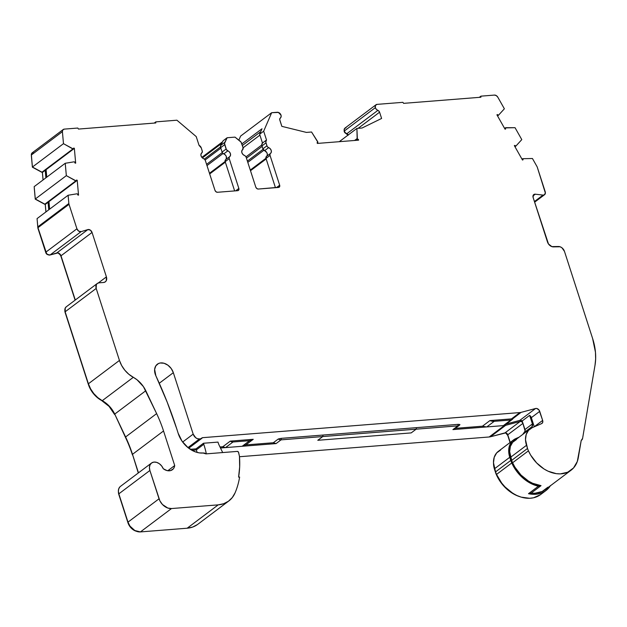 <?xml version="1.0" encoding="UTF-8"?>
<svg xmlns="http://www.w3.org/2000/svg" width="627" height="627" viewBox="0 0 627 627"><rect width="100%" height="100%" fill="white"/><g stroke="black" fill="none" stroke-linecap="round" stroke-linejoin="round"><path stroke-width="0.94" d="M196.353 449.896A80.515 59.361 53 0 0 196.008 448.854L203.462 443.25A80.515 59.361 -127 0 1 203.799 444.292L196.353 449.896A80.515 59.361 53 0 0 196.353 449.896A80.515 59.361 53 0 0 196.008 448.854L190.287 449.308L196.008 448.854L203.462 443.25L217.977 442.098L203.462 443.25A80.515 59.361 -127 0 1 203.799 444.292A80.515 59.361 -127 0 1 206.338 453.854A80.515 59.361 -127 0 0 203.799 444.292L196.353 449.896A80.515 59.361 53 0 0 196.353 449.896A80.515 59.361 -127 0 1 197.129 452.428A80.515 59.361 53 0 0 196.353 449.904L191.854 450.257L196.353 449.904M266.593 156.342A3.449 2.547 53 0 0 267.141 153.325A3.449 2.547 53 0 0 264.61 150.668L262.901 148.834A2.304 1.693 53 0 0 264.61 150.668L268.646 147.635A2.304 1.693 -127 0 1 266.937 145.793L262.901 148.834L261.961 145.911L265.997 142.87L266.937 145.793L262.901 148.834L261.788 145.072L262.478 143.042A3.449 2.547 53 0 0 261.961 145.911L265.997 142.87A3.449 2.547 -127 0 1 266.514 140.001L262.478 143.042L259.633 134.241L263.669 131.2L266.514 140.001L262.478 143.042L259.633 134.241L262 128.77L241.842 143.928L262 128.77L259.633 134.241L263.669 131.2L271.663 112.711L277.291 112.264A3.449 2.547 -127 0 1 281.006 115.133L278.396 112.421L271.663 112.711L263.669 131.2L266.514 140.001L265.824 142.031L266.937 145.793L267.604 146.922L270.206 148.701L271.209 150.386L271.319 152.142L269.971 154.234L270.041 155.41L279.666 185.208L279.172 187.23L258.277 189.048L256.796 188.539L255.785 187.097L246.16 157.299L245.494 156.17L242.892 154.391L241.889 152.706A3.449 2.547 -127 0 1 242.539 149.735A3.449 2.547 -127 0 1 242.594 149.696L243.057 147.682L241.05 142.117L234.992 137.117L227.131 137.744L224.529 143.426L226.394 149.618L229.396 151.93L230.399 153.615L230.509 155.371L229.153 157.463L229.223 158.639L238.848 188.437L238.801 189.957L237.711 190.679L217.467 192.277L215.986 191.768L214.975 190.326L205.35 160.528L204.676 159.399L202.074 157.62L201.071 155.935A3.449 2.547 -127 0 1 201.722 152.964A3.449 2.547 -127 0 1 201.776 152.925L202.364 151.522L201.291 147.956L199.049 145.339L196.227 136.6L176.908 120.204L155.809 121.873L155.817 122.955L78.477 129.068L77.811 128.049L64.275 129.115L62.825 129.899L62.402 131.654L63.476 143.677L72.889 148.944L41.837 172.3L32.424 167.033L63.476 143.677L32.424 167.033L31.35 155.01L62.402 131.654A3.449 2.547 -127 0 1 63.217 129.507A3.449 2.547 -127 0 1 64.275 129.115L77.811 128.049L78.477 129.068L155.817 122.955L155.809 121.873L154.211 123.08L155.809 121.873L176.908 120.204L196.227 136.6L199.049 145.339A3.449 2.547 -127 0 1 201.291 147.956L202.247 150.911A2.304 1.693 -127 0 1 201.816 152.894A2.304 1.693 -127 0 1 201.776 152.925L200.961 154.179L201.071 155.935A3.449 2.547 -127 0 0 203.642 158.686A2.304 1.693 -127 0 1 205.35 160.528L214.975 190.326A2.304 1.693 -127 0 0 217.467 192.277L237.711 190.679A2.304 1.693 -127 0 0 238.417 190.42L238.417 190.42A2.304 1.693 -127 0 0 238.848 188.437L235.658 190.835L238.848 188.437L229.223 158.639A2.304 1.693 -127 0 1 229.654 156.656L225.657 159.666A2.304 1.693 53 0 0 225.618 159.689A2.304 1.693 53 0 0 225.187 161.672L229.223 158.639L225.187 161.672L225.657 159.666M522.926 159.282L522.315 159.744L522.926 159.282A5.753 4.24 -127 0 1 523.067 159.783L522.487 160.042L514.336 145.629L514.924 145.378A5.753 4.24 -127 0 1 515.692 146.279L521.789 139.617L515.049 127.696L505.291 127.884A5.753 4.24 -127 0 1 505.511 128.464L504.9 128.927L505.511 128.464A5.753 4.24 -127 0 1 505.652 128.966L505.064 129.217L496.921 114.812L497.509 114.553A5.753 4.24 -127 0 1 498.277 115.462L504.374 108.8L497.822 97.209L496.31 95.61L494.444 95.085A3.449 2.547 -127 0 1 497.822 97.209L504.374 108.8L498.277 115.462A5.753 4.24 -127 0 0 497.509 114.553L496.921 114.812L505.064 129.217L505.652 128.966A5.753 4.24 -127 0 0 505.511 128.464A5.753 4.24 -127 0 0 505.291 127.884L504.602 128.402L505.77 127.681L515.049 127.696L521.789 139.617L515.692 146.279A5.753 4.24 -127 0 0 514.924 145.378L514.336 145.629L522.487 160.042L523.067 159.783A5.753 4.24 -127 0 0 522.926 159.282A5.753 4.24 -127 0 0 522.706 158.702L522.025 159.219L522.706 158.702A5.753 4.24 -127 0 1 522.926 159.282M176.696 428.672A368.065 271.366 -127 0 1 178.139 433.21A368.065 271.366 53 0 0 176.696 428.672L167.158 402.056L155.849 375.761A11.505 8.48 -127 0 1 157.353 364.201A11.505 8.48 -127 0 1 173.334 372.673L159.266 383.254L173.334 372.673L193.179 434.119L173.334 372.673L171.218 368.527L167.926 365.204L164.031 363.245L160.167 362.994L158.459 363.535L155.841 365.823L154.634 369.381L155.849 375.761A368.065 271.366 -127 0 1 176.696 428.672M504.727 425.145L503.552 425.6L504.382 425.537A11.505 8.48 53 0 0 505.691 425.31L520.23 421.422L521.688 421.697L522.847 422.998L522.189 420.968L519.759 420.396L506.24 424.017L519.759 420.396L535.591 408.49L536.783 408.483L539.048 410.058L542.653 420.411L542.708 422.371L541.618 423.609L532.213 427.677L528.514 430.357L526.194 434.503L525.504 439.668L527.519 448.454A19.022 14.029 53 0 0 528.443 450.837L530.685 455.147L536.641 462.938L544.048 469.004L548.084 471.198L556.329 473.667L560.35 473.879L567.686 472.225L573.525 467.961L577.302 461.503L581.221 440.413L582.601 438.375L595.015 365.243L595.65 358.879L595.462 352.233L592.625 338.541L564.472 251.396L561.949 247.79L560.107 246.772L553.712 246.873A5.753 4.24 -127 0 1 547.481 241.983L533.13 197.544A3.449 2.547 -127 0 1 533.773 194.566A3.449 2.547 -127 0 1 535.317 194.19L543.013 195.091L534.423 201.557L543.013 195.091L544.173 194.942L545.38 193.092L537.308 167.284A3.449 2.547 53 0 0 536.947 166.476L532.448 158.513L522.706 158.702L532.448 158.513L536.947 166.476A3.449 2.547 -127 0 1 537.308 167.284L545.208 191.744A3.449 2.547 -127 0 1 544.557 194.715A3.449 2.547 -127 0 1 543.013 195.091L535.317 194.19L532.981 195.953L535.317 194.19L534.165 194.346L533.318 195.052L533.13 197.544L548.476 243.966L551.846 246.607L558.242 246.513A5.753 4.24 -127 0 1 564.472 251.396L592.625 338.541A57.512 42.401 -127 0 1 595.015 365.243L582.601 438.375A4.601 3.394 -127 0 1 581.55 440.201A4.601 3.394 -127 0 1 581.221 440.413L578.306 457.632A31.75 23.411 -127 0 1 571.032 470.25A31.75 23.411 -127 0 1 528.443 450.837L512.604 462.75A19.022 14.029 -127 0 1 511.687 460.367L509.665 451.581L510.362 446.416L512.682 442.27L516.382 439.59M452.921 429.605L486.489 426.948L482.461 426.195L455.312 428.343L482.461 426.195L489.914 420.584L511.491 418.883L519.877 412.574L202.38 437.693L519.877 412.574A10.353 7.634 53 0 0 521.053 412.378L535.591 408.49L521.053 412.378A10.353 7.634 -127 0 1 519.877 412.574L511.491 418.883A10.353 7.634 53 0 0 512.674 418.679L521.053 412.378L512.996 418.593A4.601 3.394 -127 0 1 512.243 419.494A4.601 3.394 -127 0 1 510.833 420.012L494.217 421.328L486.764 426.932L503.379 425.615L510.833 420.012L503.379 425.615A4.601 3.394 53 0 0 503.552 425.6L504.382 425.537L489.17 436.98L239.49 456.73L489.17 436.98A11.505 8.48 53 0 0 490.479 436.76A11.505 8.48 -127 0 1 489.17 436.98L504.382 425.537A11.505 8.48 -127 0 0 505.691 425.31L520.23 421.422A2.304 1.693 -127 0 1 522.847 422.998L524.956 429.534L532.409 423.93A3.449 2.547 -127 0 1 532.072 426.619L524.619 432.222A3.449 2.547 53 0 0 524.956 429.534L532.409 423.93L532.072 426.619L524.619 432.222L522.738 434.433L525.12 431.023L522.189 420.968A3.449 2.547 53 0 0 519.759 420.396L535.591 408.49A3.449 2.547 -127 0 1 539.722 411.351L531.335 417.66A3.449 2.547 53 0 0 529.643 415.364L522.189 420.968L529.643 415.364L532.409 423.93L529.643 415.364L531.335 417.66L534.267 426.721L542.653 420.411L539.722 411.351L531.335 417.66L534.267 426.721L542.653 420.411A3.449 2.547 -127 0 1 542.002 423.39A3.449 2.547 -127 0 1 541.618 423.609L532.213 427.677A19.022 14.029 -127 0 0 530.074 428.915L514.234 440.828A19.022 14.029 53 0 0 510.668 457.216L526.508 445.303A19.022 14.029 -127 0 1 530.074 428.915M454.967 428.366L452.906 429.605L486.489 426.948A11.505 8.48 53 0 0 486.764 426.932L494.217 421.328L510.833 420.012L512.11 419.588L512.674 418.679A10.353 7.634 -127 0 1 511.491 418.883L489.914 420.584L494.217 421.328A11.505 8.48 -127 0 1 489.914 420.584L482.461 426.195A11.505 8.48 53 0 0 486.489 426.948A11.505 8.48 53 0 0 486.764 426.932L503.379 425.615A4.601 3.394 53 0 0 503.552 425.6A4.601 3.394 53 0 0 504.79 425.098L512.243 419.494M222.804 446.737L219.991 446.957L222.804 446.737L230.25 441.126L253.237 439.308L230.25 441.126L233.001 441.988L249.617 440.679L253.237 439.308A11.505 8.48 -127 0 1 253.143 439.386A11.505 8.48 -127 0 1 249.617 440.679L233.001 441.988A4.601 3.394 -127 0 1 230.25 441.126L222.804 446.737A4.601 3.394 53 0 0 225.367 447.607L222.804 446.737M452.906 429.605L457.875 425.866L458.157 424.354L459.23 424.401L458.157 424.354L457.875 425.866L416.156 429.174L416.438 427.653L458.157 424.354L416.438 427.653L416.156 429.174L322.756 436.557L323.038 435.044L416.438 427.653L323.038 435.044L322.756 436.557L281.029 439.856A4.601 3.394 -127 0 1 278.294 439.002A4.601 3.394 53 0 0 281.029 439.856L281.311 438.344L323.038 435.044L281.311 438.344L281.029 439.856L276.068 443.595L273.325 442.74L278.294 439.002L273.325 442.74A4.601 3.394 53 0 0 276.068 443.595L242.437 446.259A11.505 8.48 53 0 0 245.69 444.99A11.505 8.48 53 0 0 245.784 444.919L273.325 442.74L245.784 444.919L242.437 446.259A11.505 8.48 53 0 1 242.163 446.283L249.617 440.679L242.163 446.283L225.548 447.6L233.001 441.988L225.548 447.6A4.601 3.394 53 0 1 225.367 447.607L220.492 447.991L225.367 447.607A4.601 3.394 53 0 0 225.548 447.6L242.163 446.283A11.505 8.48 53 0 0 242.437 446.259L276.068 443.595L281.029 439.856L416.156 429.174L411.187 432.904L317.787 440.295L322.756 436.557L317.787 440.295L411.187 432.904L416.156 429.174L457.875 425.866L452.906 429.605A4.601 3.394 53 0 0 454.316 429.087L459.285 425.349A4.601 3.394 -127 0 1 457.875 425.866A4.601 3.394 53 0 0 459.936 424.628L459.23 424.401L459.936 424.628A4.601 3.394 -127 0 1 459.285 425.349M278.294 439.002L279.861 438.587M205.93 453.885L237.335 451.401L205.93 453.885L203.14 453.031A23.003 16.96 -127 0 1 178.139 433.21L182.065 441.22L188.21 447.811L195.616 451.965L199.441 452.906L203.563 453A3.449 2.547 -127 0 1 205.93 453.885M375.33 107.672L344.286 131.027A3.449 2.547 53 0 0 346.825 133.723L377.877 110.368A3.449 2.547 -127 0 1 375.33 107.672A3.449 2.547 -127 0 1 375.996 104.764A3.449 2.547 -127 0 1 377.054 104.372L375.44 105.422L375.33 107.672L376.333 109.325L377.877 110.368A2.304 1.693 -127 0 1 379.586 112.202L358.15 128.323L379.586 112.202L381.608 118.456L362.045 128.018L356.904 128.425L357.155 138.551L354.592 140.479L357.155 138.551L357.359 139.186L355.76 140.385L357.359 139.186A5.753 4.24 -127 0 1 358.354 139.382L357.171 140.276L358.354 139.382L358.605 140.158L317.34 143.426L317.09 142.65A5.753 4.24 -127 0 1 317.913 142.305L311.564 132.007L306.423 132.415L281.837 126.348L279.814 120.094A2.304 1.693 -127 0 1 280.245 118.111A2.304 1.693 -127 0 1 280.285 118.088L281.092 116.857L281.006 115.133A3.449 2.547 -127 0 1 280.34 118.048A3.449 2.547 -127 0 1 280.285 118.088L279.697 119.491L281.837 126.348L306.423 132.415L311.564 132.007L317.709 141.671L317.913 142.305L317.168 142.87L317.913 142.305A5.753 4.24 -127 0 0 317.09 142.65L317.34 143.426L358.605 140.158L358.354 139.382A5.753 4.24 -127 0 0 357.359 139.186L356.904 128.425L339.27 141.686L356.904 128.425L362.045 128.018L381.608 118.456L379.586 112.202L378.426 110.65L377.877 110.368L346.825 133.723L345.289 132.681L344.286 131.027L375.33 107.672M375.996 104.764L344.952 128.12A3.449 2.547 53 0 0 344.286 131.027L344.395 128.778L346.01 127.728M271.663 112.711L240.619 136.067L238.856 140.15L240.619 136.067L271.663 112.711M172.401 469.717L172.425 469.701A9.773 7.21 -127 0 0 174.706 465.54L167.801 470.736L174.706 465.54L163.537 430.968L132.493 454.324L138.473 472.844L132.493 454.324A115.023 84.802 53 0 0 125.588 436.972L114.733 414.094L145.785 390.739L156.632 413.608L125.588 436.972L114.733 414.094A23.003 16.96 53 0 0 102.256 400.677L133.3 377.321A23.003 16.96 -127 0 1 145.785 390.739L114.733 414.094L109.451 406.327L102.256 400.677L133.3 377.321A23.003 16.96 -127 0 1 119.444 360.431L88.391 383.787A23.003 16.96 53 0 0 102.256 400.677L97.757 397.596L93.791 393.584L90.609 388.881L88.391 383.787L65.137 311.799L96.19 288.444L119.444 360.431L88.391 383.787L65.137 311.799L96.19 288.444A5.753 4.24 -127 0 1 97.271 283.482A5.753 4.24 -127 0 1 99.035 282.84L97.428 283.373L96.323 284.627L96.19 288.444L119.444 360.431L121.654 365.525L124.844 370.228L128.801 374.241L137.07 379.813L143.45 386.663L156.632 413.608A115.023 84.802 -127 0 1 163.537 430.968L132.493 454.324A115.023 84.802 53 0 0 125.588 436.972L156.632 413.608A115.023 84.802 -127 0 1 163.537 430.968L174.706 465.54L174.235 467.319L173.365 468.8L170.583 470.603L166.954 470.563L163.247 468.706L161.609 465.892L159.266 463.666L156.546 462.334L153.858 462.099L151.569 462.992L150.025 464.889L149.43 467.507L149.892 470.477L159.039 498.786L127.986 522.142A11.505 8.48 53 0 0 140.44 531.915L171.492 508.552L218.22 504.86L187.175 528.216A34.509 25.441 53 0 0 197.756 524.329L228.808 500.973A34.509 25.441 -127 0 1 218.22 504.86L187.175 528.216L140.44 531.915L171.492 508.552A11.505 8.48 -127 0 1 159.039 498.786L127.986 522.142L118.84 493.833L149.892 470.477L159.869 500.816L162.448 504.492L167.762 508.035L171.492 508.552L218.22 504.86L223.674 503.716L228.44 501.239L232.311 497.54L235.109 492.783A34.509 25.441 -127 0 1 228.808 500.973M97.271 283.482L66.219 306.846A5.753 4.24 53 0 0 65.137 311.799L65.271 307.982L66.376 306.728M103.565 282.479L99.035 282.84L103.565 282.479A5.753 4.24 -127 0 0 105.328 281.829A5.753 4.24 -127 0 0 106.41 276.875L98.314 282.965L106.41 276.875L106.276 280.692L105.171 281.946L103.565 282.479M61.007 255.792L92.051 232.437L106.41 276.875L92.051 232.437L61.007 255.792A3.449 2.547 53 0 0 56.806 252.947L87.858 229.592A3.449 2.547 -127 0 1 92.051 232.437L90.304 230.101L87.858 229.592L56.806 252.947L50.066 254.985L81.118 231.629L87.858 229.592L81.118 231.629A3.449 2.547 -127 0 1 76.925 228.784L45.873 252.14A3.449 2.547 53 0 0 50.066 254.985L81.118 231.629L78.673 231.12L76.925 228.784L45.873 252.14L37.973 227.687L69.025 204.331L76.925 228.784L69.025 204.331A3.449 2.547 -127 0 1 68.852 203.509L37.8 226.864A3.449 2.547 53 0 0 37.973 227.687L69.025 204.331A3.449 2.547 53 0 1 68.852 203.509L37.8 226.864L37.064 218.604L68.116 195.248L68.852 203.509L68.116 195.248L37.064 218.604L37.8 226.864A3.449 2.547 -127 0 0 37.973 227.687L46.555 253.449L47.621 254.476L50.066 254.985L58.005 252.908L59.251 253.457L61.007 255.792L75.287 300.019L61.007 255.792M76.909 193.806L68.116 195.248L76.909 193.806M35.292 199.002L66.337 175.646L75.749 180.913L44.705 204.269L35.292 199.002L34.179 186.634L65.232 163.279L66.337 175.646L35.292 199.002L34.179 186.634L65.232 163.279L66.337 175.646L76.329 181.038L45.285 204.394L35.292 199.002M74.041 161.829L65.232 163.279L74.041 161.829M63.217 129.507L32.165 152.863A3.449 2.547 53 0 0 31.35 155.01L62.402 131.654L63.476 143.677L73.469 149.069L42.417 172.425L32.424 167.033L31.35 155.01L31.781 153.254L33.223 152.471M182.653 442.035L193.179 434.119L182.653 442.035M199.41 439.002A5.753 4.24 -127 0 1 193.179 434.119L195.702 437.717L197.544 438.735L200.319 438.931L202.38 437.693A4.601 3.394 -127 0 1 201.729 438.414A4.601 3.394 -127 0 1 200.319 438.931L188.359 447.921L200.319 438.931L199.41 439.002L187.967 447.607L199.41 439.002M348.251 134.938A2.304 1.693 53 0 0 346.825 133.723L348.267 134.962M507.745 435.404A3.449 2.547 53 0 0 505.581 432.834L507.745 435.404L510.049 442.544L507.745 435.404M520.23 496.827L516.107 495.259L508.223 490.283L501.459 483.276L496.459 474.898A19.022 14.029 53 0 1 495.542 472.507L493.512 463.416A19.022 14.029 53 0 0 494.523 469.364L495.542 472.507A19.022 14.029 53 0 0 496.459 474.898L496.459 474.898A31.75 23.411 53 0 0 519.901 496.725M344.184 130.643A2.304 1.693 53 0 0 344.262 131.662L344.262 131.662A2.304 1.693 53 0 0 345.947 133.433L348.11 135.299M348.001 135.118A3.449 2.547 53 0 0 345.947 133.433L344.536 132.234L344.341 130.173M31.428 155.277L32.392 167.197L41.507 172.119L32.392 167.197L31.381 155.919A2.304 1.693 53 0 1 31.389 155.465M42.37 172.417L43.044 179.965L42.37 172.417M34.281 188.272L35.261 199.174L44.368 204.088L35.261 199.174L34.281 188.272M45.23 204.386L45.912 211.95L45.23 204.386M48.647 254.672L47.017 254.327L45.849 252.775L37.949 228.314A2.304 1.693 53 0 1 37.839 227.766L37.205 220.21L37.839 227.766A2.304 1.693 53 0 0 37.949 228.314L45.849 252.775A2.304 1.693 53 0 0 48.036 254.719M60.984 256.419A4.601 3.394 53 0 0 57.911 252.893L60.067 254.672L60.984 256.419L75.107 300.161L60.984 256.419M65.114 312.426L88.368 384.414A21.851 16.114 53 0 0 101.535 400.465L109.098 406.398L114.639 414.557A24.155 17.807 53 0 0 101.535 400.465L97.263 397.534L93.501 393.717L90.468 389.257L88.368 384.414L65.114 312.426A4.601 3.394 53 0 1 64.879 310.655L65.114 312.426M114.866 414.384L125.494 437.427A116.167 85.648 -127 0 1 132.462 454.951A116.167 85.648 53 0 0 125.494 437.427L114.866 414.384M132.65 454.818L138.293 472.985L132.65 454.818M118.425 491.85A7.477 5.51 53 0 0 118.816 494.46L127.963 522.769A10.353 7.634 53 0 0 136.404 531.273L132.509 529.259L128.715 524.603L118.816 494.46L118.425 491.85M45.959 211.91L45.285 204.394L44.705 204.269L75.749 180.913L76.329 181.038A5.753 4.24 -127 0 1 76.486 180.059L77.207 180.208L78.54 195.154L77.826 195.005A5.753 4.24 -127 0 1 77.489 193.923A5.753 4.24 -127 0 0 77.826 195.005L78.54 195.154L77.207 180.208L76.486 180.059A5.753 4.24 -127 0 0 76.329 181.038L48.075 202.294L48.749 209.81L48.075 202.294L45.285 204.394L45.959 211.91M43.091 179.933L42.417 172.425L41.837 172.3L72.889 148.944L73.469 149.069A5.753 4.24 -127 0 1 73.625 148.09L74.339 148.238L75.679 163.185L74.966 163.036A5.753 4.24 -127 0 1 74.621 161.954A5.753 4.24 -127 0 0 74.966 163.036L75.679 163.185L74.339 148.238L73.625 148.09A5.753 4.24 -127 0 0 73.469 149.069L45.215 170.325L45.889 177.833L45.215 170.325L42.417 172.425L43.091 179.933M540.466 494.679L533.561 497.783L529.603 498.285L521.17 497.133L516.899 495.51L512.714 493.23L505.033 486.944L501.718 483.088L496.537 474.412A20.174 14.876 -127 0 1 495.565 471.88L493.488 462.757L494.225 457.279L496.678 452.882L500.605 450.037M510.229 442.403L507.768 434.777L505.809 432.865L490.479 436.76L505.691 425.31L490.479 436.76L505.017 432.873L520.23 421.422L505.017 432.873A2.304 1.693 53 0 1 507.768 434.777L522.957 423.35L507.768 434.777L510.229 442.403M197.387 524.603L192.622 527.072L187.175 528.216L140.44 531.915L134.836 530.544L129.969 526.1L127.986 522.142L118.84 493.833L118.385 491.223L118.73 488.841L119.843 486.952M513.544 439.911A20.174 14.876 -127 0 1 515.817 438.594L511.891 441.439L509.437 445.836L508.701 451.315L509.767 457.287A20.174 14.876 -127 0 1 513.544 439.911L498.332 451.354A20.174 14.876 53 0 0 494.546 468.737L509.767 457.287L510.778 460.437L495.565 471.88A20.174 14.876 53 0 0 496.537 474.412L511.757 462.969A20.174 14.876 -127 0 1 510.778 460.437L495.565 471.88L494.546 468.737L509.767 457.287L510.778 460.437A20.174 14.876 53 0 0 511.757 462.969L496.537 474.412A32.902 24.257 53 0 0 540.678 494.523L545.952 490.557A32.902 24.257 -127 0 1 528.49 493.692L538.421 486.223A32.902 24.257 -127 0 1 511.757 462.969L516.53 471.112L522.942 478.064L530.45 483.245L538.421 486.223L528.49 493.692A4.601 3.394 53 0 0 530.928 493.253A4.601 3.394 53 0 0 531.093 493.12L528.49 493.692L532.989 494.303L537.315 494.092L541.328 493.073L544.934 491.27L548.029 488.731L550.522 485.525M519.093 437.176L515.817 438.594L519.093 437.176M494.444 95.085L480.909 96.158L479.31 97.357L480.909 96.158L480.917 97.232L403.576 103.353L402.91 102.326L377.054 104.372L402.91 102.326L403.576 103.353L480.917 97.232L480.909 96.158L494.444 95.085M266.984 155.904L267.353 154.328L266.773 152.533L264.61 150.668L268.646 147.635A3.449 2.547 -127 0 1 271.193 150.347A3.449 2.547 -127 0 1 270.566 153.356L266.475 156.436A2.304 1.693 53 0 0 266.436 156.46A2.304 1.693 53 0 0 266.005 158.443L270.041 155.41L279.666 185.208A2.304 1.693 -127 0 1 279.234 187.191A2.304 1.693 -127 0 1 278.529 187.449L258.277 189.048A2.304 1.693 -127 0 1 255.785 187.097L246.16 157.299A2.304 1.693 -127 0 0 244.452 155.457A3.449 2.547 -127 0 1 241.889 152.706L241.779 150.95L242.594 149.696A2.304 1.693 -127 0 0 242.625 149.665L242.469 149.79M235.109 492.783A96.738 71.321 53 0 0 239.632 477.029L238.581 477.116L239.663 466.919L239.459 456.276L238.432 452.067L237.335 451.401A1.152 0.846 -127 0 1 238.613 452.498L239.459 456.276A95.586 70.475 -127 0 1 238.581 477.116L239.632 477.029A96.738 71.321 -127 0 1 235.109 492.783M242.625 149.665A2.304 1.693 -127 0 0 243.057 147.682L241.646 143.309A3.449 2.547 -127 0 0 240.125 141.146L234.992 137.117L227.131 137.744L223.094 140.777L227.131 137.744L224.787 142.36L220.751 145.393L223.094 140.777L220.751 145.393A3.449 2.547 53 0 0 220.673 147.682L224.709 144.649A3.449 2.547 -127 0 1 224.787 142.36L220.751 145.393L220.673 147.682L224.709 144.649L226.12 149.022L222.083 152.063L220.673 147.682L222.083 152.063A2.304 1.693 53 0 0 223.792 153.897L227.828 150.864A2.304 1.693 -127 0 1 226.12 149.022L222.083 152.063L222.757 153.184L223.792 153.897L227.828 150.864A3.449 2.547 -127 0 1 230.383 153.576A3.449 2.547 -127 0 1 229.748 156.585A3.449 2.547 -127 0 1 229.694 156.625A2.304 1.693 -127 0 0 229.654 156.656L225.618 159.689M225.783 159.571A3.449 2.547 53 0 0 226.323 156.554A3.449 2.547 53 0 0 223.792 153.897L225.359 154.963L226.363 156.648L226.167 159.133M234.639 190.921L225.187 161.672L234.639 190.921M550.341 485.815A32.902 24.257 -127 0 1 545.952 490.557M49.635 209.144L48.961 201.628L49.635 209.144M46.774 177.167L46.1 169.658L46.774 177.167M496.999 114.937L497.509 114.553L496.999 114.937M514.414 145.762L514.924 145.378L514.414 145.762M541.03 485.643A4.601 3.394 -127 0 1 540.866 485.784A4.601 3.394 -127 0 1 538.421 486.223L541.03 485.643L532.652 483.292L528.537 481.113L520.966 475.023L514.892 467.131L512.604 462.75A31.75 23.411 53 0 0 541.03 485.643M281.311 438.344L278.874 438.837M547.873 487.21L542.19 491.482L535.027 493.245L531.093 493.12A31.75 23.411 53 0 0 545.263 489.632L571.032 470.25M151.507 463.039L120.455 486.395A8.629 6.356 53 0 0 118.84 493.833L149.892 470.477A8.629 6.356 -127 0 1 151.507 463.039A8.629 6.356 -127 0 1 163.247 468.706A9.773 7.21 -127 0 0 172.425 469.701M270.566 153.356A3.449 2.547 -127 0 1 270.511 153.396A2.304 1.693 -127 0 0 270.472 153.427L266.436 156.46M266.475 156.436L266.005 158.443L275.449 187.692L266.005 158.443L270.041 155.41A2.304 1.693 -127 0 1 270.472 153.427M279.666 185.208L276.468 187.606L279.666 185.208M222.593 141.765L201.855 157.369L222.593 141.765M242.351 145.495L260.754 131.646L242.351 145.495M526.508 445.303L510.668 457.216L511.687 460.367L527.519 448.454L526.508 445.303M528.443 450.837A19.022 14.029 -127 0 1 527.519 448.454L511.687 460.367A19.022 14.029 53 0 0 512.604 462.75L528.443 450.837M243.088 147.8L259.923 135.134L243.088 147.8M246.45 158.184L262.117 146.405L246.45 158.184M247.391 161.108L263.097 149.297L247.391 161.108M247.798 162.362L263.889 150.261L247.798 162.362M250.494 170.716L266.161 158.937L250.494 170.716M265.958 158.263L250.283 170.05L265.958 158.263M202.38 157.918L221.817 143.293L202.38 157.918M204.347 159.093L220.508 146.93L204.347 159.093M205.115 159.995L220.829 148.176L205.115 159.995M206.581 164.337L222.279 152.526L206.581 164.337M206.988 165.591L223.079 153.49L206.988 165.591M209.684 173.945L225.352 162.166L209.684 173.945M225.14 161.492L209.465 173.279L225.14 161.492M76.345 180.85L77.207 180.208L76.345 180.85M73.484 148.881L74.339 148.238L73.484 148.881M219.058 445.021A11.505 8.48 -127 0 1 218.337 443.211L217.977 442.098L218.337 443.211A11.505 8.48 -127 0 0 219.058 445.021L222.687 452.561L219.058 445.021M530.191 428.829L532.072 426.619L530.191 428.829M245.784 444.919L253.042 439.456M544.518 194.746L534.627 202.184M540.866 485.784L530.928 493.253M188.711 448.203L201.698 438.43M261.78 144.994L245.988 156.875M253.143 439.386L245.69 444.99"/></g></svg>
